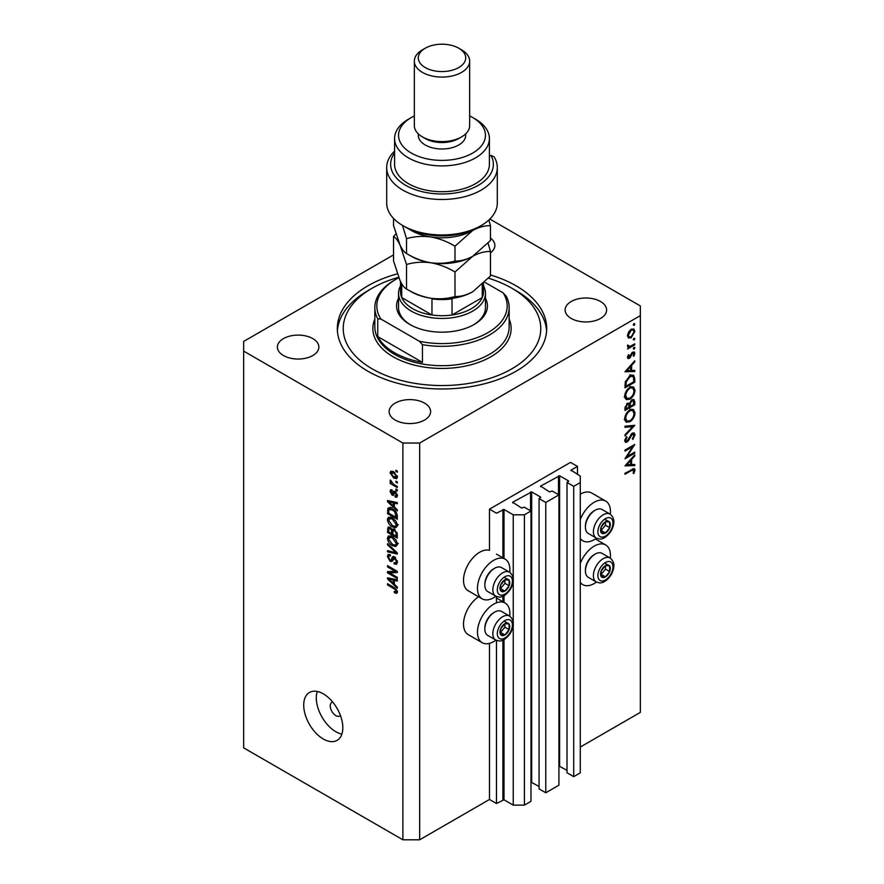 <?xml version="1.0" encoding="UTF-8"?>
<svg xmlns="http://www.w3.org/2000/svg" width="884" height="884" viewBox="0 0 884 884"><rect width="100%" height="100%" fill="white"/><g stroke="black" fill="none" stroke-linecap="round" stroke-linejoin="round"><path stroke-width="1.33" d="M577.484 466.421L570.5 462.387L489.493 509.162L496.476 513.195L504.013 509.482L513.239 514.808L524.411 514.808L530.975 511.018L524.267 507.151L521.615 508.035L512.676 502.234L531.671 491.902L540.61 497.062L539.074 498.598L545.782 502.466L558.909 494.885L552.202 491.018L549.55 491.902L540.61 486.101L559.605 475.78L568.545 480.94L567.009 482.476L573.716 486.344L580.28 482.553L580.28 476.1L571.064 470.133L577.484 466.421L577.484 474.487M571.064 470.133L571.064 470.774M567.009 482.476L567.009 772.782L573.716 776.66L580.28 772.87L580.28 482.553M573.716 776.66L573.716 486.344M558.909 765.964L567.009 770.362M540.61 486.101L540.61 486.741M539.074 498.598L539.074 788.915L545.782 792.782L558.909 785.202L558.909 494.885M545.782 792.782L545.782 502.466M530.975 782.097L539.074 786.495M512.676 502.234L512.676 502.874M393.535 254.901L243.664 341.423L243.664 747.864L402.894 839.8L419.657 839.8L489.493 799.479L496.476 803.512L504.013 799.799L513.239 805.125L524.411 805.125L530.975 801.335L530.975 511.018M524.411 805.125L524.411 514.808M513.239 805.125L513.239 625.231M513.239 622.192L513.239 581.363M513.239 578.324L513.239 514.808M496.476 803.512L496.476 640.392M496.476 602.833L496.476 596.512M489.493 799.479L489.493 643.364M495.902 596.247A22.918 13.227 -60 0 1 493.681 597.706A22.918 13.227 -60 0 1 482.222 598.844L468.255 590.777A22.918 13.227 -60 0 1 464.741 572.423A22.918 13.227 -60 0 1 479.714 552.224A22.918 13.227 -60 0 1 489.493 550.367L489.493 509.162M509.725 616.17A22.918 13.227 120 0 0 505.14 603.032A22.918 13.227 120 0 0 493.681 604.159A22.918 13.227 120 0 0 478.708 624.358A22.918 13.227 120 0 0 482.222 642.712A22.918 13.227 120 0 0 493.681 641.574A22.918 13.227 120 0 0 495.902 640.115M482.222 598.844A22.918 13.227 -60 0 1 478.708 580.479A22.918 13.227 -60 0 1 493.681 560.29A22.918 13.227 -60 0 1 505.14 559.152A22.918 13.227 -60 0 1 509.725 572.302M580.28 563.395A22.918 13.227 -60 0 1 594.247 546.102A22.918 13.227 -60 0 1 605.706 544.964A22.918 13.227 -60 0 1 610.303 558.113M596.479 582.059A22.918 13.227 -60 0 1 594.247 583.517A22.918 13.227 -60 0 1 582.788 584.655A22.918 13.227 -60 0 1 580.28 582.357M610.303 514.245A22.918 13.227 120 0 0 605.706 501.095A22.918 13.227 120 0 0 594.247 502.234A22.918 13.227 120 0 0 580.28 519.516M580.28 538.489A22.918 13.227 120 0 0 582.788 540.787A22.918 13.227 120 0 0 594.247 539.649A22.918 13.227 120 0 0 596.479 538.19M332.66 702.018A7.901 4.564 -120 0 0 331.898 702.316A7.901 4.564 -120 0 0 330.262 705.929A7.901 4.564 -120 0 0 333.71 713.885A7.901 4.564 -120 0 0 339.799 716.007A7.901 4.564 -120 0 0 340.428 715.487M303.72 705.123A27.658 15.967 -120 0 0 315.787 732.958A27.658 15.967 -120 0 0 337.102 740.361A27.658 15.967 -120 0 0 342.826 727.709A27.658 15.967 -120 0 0 330.76 699.874A27.658 15.967 -120 0 0 309.444 692.47A27.658 15.967 -120 0 0 303.72 705.123M317.245 691.454A27.658 15.967 -120 0 0 316.295 697.874A27.658 15.967 -120 0 0 341.876 734.118M397.38 273.841A104.688 60.444 0 0 0 337.312 328.528A104.688 60.444 0 0 0 367.976 371.269A104.688 60.444 0 0 0 482.067 384.363A104.688 60.444 0 0 0 546.688 328.528A104.688 60.444 0 0 0 516.024 285.786A104.688 60.444 0 0 0 490.465 274.946M312.803 338.605A20.741 11.978 0 0 0 290.195 336.008A20.741 11.978 0 0 0 277.388 347.069A20.741 11.978 0 0 0 283.466 355.534A20.741 11.978 0 0 0 306.074 358.131A20.741 11.978 0 0 0 318.87 347.069A20.741 11.978 0 0 0 312.803 338.605M424.541 403.115A20.741 11.978 0 0 0 401.933 400.518A20.741 11.978 0 0 0 389.137 411.59A20.741 11.978 0 0 0 395.203 420.055A20.741 11.978 0 0 0 417.812 422.651A20.741 11.978 0 0 0 430.618 411.59A20.741 11.978 0 0 0 424.541 403.115M600.534 301.51A20.741 11.978 0 0 0 577.926 298.914A20.741 11.978 0 0 0 565.13 309.975A20.741 11.978 0 0 0 571.197 318.439A20.741 11.978 0 0 0 593.805 321.036A20.741 11.978 0 0 0 606.612 309.975A20.741 11.978 0 0 0 600.534 301.51M627.076 456.553L634.756 452.111L634.756 453.127L624.977 458.774L632.668 446.663L624.977 451.105L624.977 450.089L634.756 444.442L627.076 456.553L626.491 456.21M632.358 433.094L634.182 432.939L635.01 434.784L632.867 439.458L632.369 438.784L634.005 435.37L632.347 434.11L628.502 440.619L627.01 442.111L625.419 442.287L624.723 440.652L626.38 436.685L626.988 437.248L625.728 440.188L626.966 441.127L632.358 433.094M632.115 433.248L633.43 434.011L631.596 433.679M624.844 439.668L626.966 441.127M634.756 425.337L624.977 435.9L624.977 434.817L632.679 426.607L624.977 427.292L624.977 426.21L634.756 425.337M635.01 412.872C634.734 416.651 633.043 419.613 629.905 421.767L626.204 422.165L624.723 418.894C624.977 415.071 626.69 412.088 629.861 409.922L633.519 409.546L635.01 412.872L633.85 412.198M635.01 390.286C634.734 394.065 633.043 397.038 629.905 399.181L626.204 399.59L624.723 396.319C624.977 392.496 626.69 389.501 629.861 387.347L633.519 386.96L635.01 390.286L633.85 389.623M634.756 371.49L624.977 371.777L634.756 360.782L634.756 361.887L631.618 365.357L631.618 370.484L634.756 370.385L634.756 371.49L632.933 370.44M634.878 324.019L634.06 325.423L633.253 324.958L634.06 323.544L634.878 324.019M634.06 325.423L633.253 324.958L634.06 325.423M419.657 839.8L419.657 443.039L640.336 315.621L640.336 305.941L489.846 219.055M580.28 747.057L640.336 712.382L640.336 315.621M605.706 501.095L591.739 493.029A22.918 13.227 120 0 0 580.28 494.167M478.631 596.766A22.918 13.227 120 0 0 464.542 616.988A22.918 13.227 120 0 0 468.255 634.646L482.222 642.712M628.391 337.964L627.485 335.666L628.657 331.854L631.198 329.257L633.861 329.003L634.878 331.389L631.198 337.787L628.502 338.031M634.878 338.638L634.06 340.042L633.253 339.578L634.06 338.163L634.878 338.638M634.06 340.042L633.253 339.578L634.06 340.042M627.673 346.793L628.657 347.368L627.485 346.031L627.728 345.003L629.905 346.473L634.756 343.843L634.756 344.859L627.607 348.981L628.657 347.368L628.049 347.169M627.629 345.29L628.767 346.462L627.507 345.732M634.878 347.755L634.06 349.169L633.253 348.694L634.06 347.279L634.878 347.755M634.06 349.169L633.253 348.694L634.06 349.169M629.364 358.396L627.983 358.561L627.485 357.39L628.502 354.694L629.11 355.025L628.358 356.882L629.32 357.401L631.706 353.081L634.292 351.909L634.878 353.28L633.916 356.197L633.253 355.909L634.005 353.843L632.856 353.048L629.364 358.396L627.485 357.313M627.64 356.473L629.32 357.401M634.005 353.843L632.104 352.617M629.994 375.689L633.596 375.203L634.756 378.706L634.756 382.208L624.977 387.844L625.331 381.777L629.994 375.689M634.756 401.734L634.756 404.784L624.977 410.43L624.977 408.22L627.397 403.237L629.485 403.347L631.983 399.723L633.905 399.535L634.756 401.734L633.474 400.993M634.756 465.581L624.977 465.868L634.756 454.862L634.756 455.967L631.618 459.448L631.618 464.564L634.756 464.465L634.756 465.581L632.933 464.52M634.005 470.608L631.485 470.509L624.977 474.266L624.977 473.249L634.392 468.597L635.01 470.089L633.872 473.459L633.121 473.305L634.005 470.608L632.303 469.028M389.524 572.854L397.303 577.34L397.303 578.512L387.523 572.876L387.523 571.628L395.314 571.362L387.523 566.865L387.523 565.683L397.303 571.329L397.303 572.589L389.524 572.854L391.899 571.473M395.491 557.539L391.855 561.506L390.076 561.296L387.402 556.467L388.209 554.412L390.319 554.688L390.452 555.937L389.037 555.749L388.54 557.097L390.098 560.136L391.093 560.334L392.253 557.251L394.584 556.854L397.435 562.058L396.562 564.257L394.131 563.926L393.999 562.677L395.634 562.876L396.286 561.296L394.618 558.047L393.601 557.914L394.982 557.119M393.579 556.478L392.805 556.611M387.523 543.649L397.303 552.843L397.303 554.058L387.523 551.793L387.523 550.588L396.165 552.854L387.523 544.864L387.523 543.649M397.435 544.058L395.899 546.5L392.54 545.715C389.634 544.168 387.921 541.682 387.402 538.257L388.43 535.991L392.43 536.698L395.933 539.87L397.435 544.058M397.435 525.295L395.899 527.737L392.54 526.941C389.634 525.394 387.921 522.919 387.402 519.494L388.43 517.217L392.43 517.925L395.933 521.107L397.435 525.295M394.386 507.029L397.303 509.703L397.303 510.919L387.523 501.67L387.523 500.532L397.303 502.565L397.303 503.781L394.386 503.084L394.386 507.029M395.91 470.233L397.303 471.039L397.303 472.211L395.91 471.404L395.91 470.233M243.664 351.103L402.894 443.039L419.657 443.039M402.894 839.8L402.894 443.039M393.678 471.736L397.435 477.051L396.706 478.675L393.745 478.078L390.065 472.796L390.794 471.183L393.678 471.736M395.91 481.084L397.303 481.891L397.303 483.062L395.91 482.255L395.91 481.084M393.612 484.31L397.303 486.432L397.303 487.614L390.198 483.504L390.198 482.332L391.325 482.984L390.065 480.874L390.452 479.99L393.612 484.31M395.91 489.007L397.303 489.813L397.303 490.985L395.91 490.178L395.91 489.007M395.137 491.493L397.435 495.592L396.828 497.184L395.148 497.062L395.015 495.825L396.419 494.918L395.314 492.764L394.662 492.664L393.391 495.316L392.098 495.162L390.065 491.382L390.695 489.736L392.098 489.88L392.22 491.128L391.082 491.935L391.955 493.902L393.7 491.239L395.137 491.493L392.949 492.797M395.015 495.825L397.292 494.421M392.22 491.128L391.082 491.935M391.955 493.902L395.336 492.255L395.745 491.184M389.468 507.748L387.711 508.764C388.728 507.405 390.275 507.416 392.363 508.797C395.258 510.267 396.905 512.654 397.303 515.947L397.303 519.284L387.523 513.637L388.341 507.957M393.137 529.03L392.032 529.671L394.43 529.494L397.303 534.577L397.303 538.047L387.523 532.4L388.164 527.019L389.988 527.229L392.032 529.671L392.463 529.173M394.386 584.302L397.303 586.976L397.303 588.191L387.523 578.943L387.523 577.804L397.303 579.838L397.303 581.053L394.386 580.357L394.386 584.302M397.435 591.993L396.739 593.352L394.386 592.667L394.253 591.418L396.286 591.274L395.546 589.683L387.523 584.899L387.523 583.716L394.165 587.551L397.435 591.993M397.336 591.142L396.021 591.904L397.225 590.733M490.465 252.835A20.741 11.978 0 0 0 494.863 245.465A20.741 11.978 0 0 0 490.465 238.094M396.927 470.818L395.91 471.404M394.883 477.426L393.745 478.078M392.728 471.26L390.065 472.796M391.082 473.415L393.745 476.907L396.419 476.432L393.745 472.94L391.082 473.415L393.214 471.481M394.695 472.399L393.745 472.94M397.281 475.935L395.955 477.404L397.402 476.564M396.927 481.669L395.91 482.255M391.203 482.918L390.198 483.504M390.872 480.41L390.065 480.874M396.927 489.592L395.91 490.178M397.424 495.747L395.148 497.062M396.131 492.289L395.314 492.764M395.833 491.99L394.662 492.664M394.131 493.979L392.098 495.162M392.131 490.189L390.065 491.382M394.739 492.289L395.336 492.255L394.739 492.289M388.982 500.83L387.523 501.67M395.822 502.256L394.386 503.084M390.397 503.283L393.236 505.991L393.236 502.808L388.54 501.681L390.397 503.283M394.386 505.328L393.236 505.991M389.745 500.996L388.54 501.681M394.629 502.013L393.236 502.808M388.673 512.974L387.523 513.637M390.319 508.841L390.496 507.151M388.673 513.118L396.165 517.449L394.739 511.792L392.352 509.969L388.861 509.659L388.673 513.118M397.303 516.786L396.165 517.449M392.043 507.637L387.523 510.455M393.325 509.405L392.352 509.969M395.502 511.35L394.739 511.792M397.225 514.819L396.165 515.438M397.358 526.135L396.341 525.825M393.656 526.3L392.54 526.941M390.198 517.969L387.402 519.494M390.198 517.88L390.275 517.041M391.59 517.494L388.54 520.146L392.562 525.781L395.513 526.312L396.286 524.643L392.397 519.085L389.314 518.477L392.109 516.864M393.358 518.532L392.397 519.085M397.292 524.057L396.286 524.643M388.673 531.748L387.523 532.4M394.386 529.892L394.286 528.687M388.673 531.892L391.59 533.571L391.49 530.301L390.142 528.488L389.048 528.312L388.673 531.892M392.728 532.919L391.59 533.571M390.971 528.013L390.142 528.488M393.557 529.107L391.49 530.301M392.728 534.234L396.165 536.212L396.032 532.676L394.441 530.676L393.17 530.488L392.728 534.234M397.303 535.56L396.165 536.212M395.347 530.157L394.441 530.676M396.872 532.19L396.032 532.676M397.203 533.284L396.165 533.892M397.358 544.909L396.341 544.599M393.656 545.074L392.54 545.715M390.198 536.732L387.402 538.257M390.198 536.643L390.275 535.803M391.59 536.256L388.54 538.909L392.562 544.544L395.513 545.074L396.286 543.406L392.397 537.859L389.314 537.24L392.109 535.627M393.358 537.295L392.397 537.859M397.292 542.831L396.286 543.406M388.971 550.953L387.523 551.793M396.872 552.445L396.165 552.854M388.33 544.4L387.523 544.864M397.413 562.556L394.131 563.926M397.292 560.721L396.286 561.296M392.783 559.738L390.076 561.296M390.198 555.086L387.402 556.467M392.905 559.296L391.093 560.334M389.822 571.55L387.523 572.876M396.33 570.777L395.314 571.362M388.54 566.268L387.523 566.865M396.872 571.086L395.734 571.119M388.982 578.103L387.523 578.943M395.822 579.528L394.386 580.357M390.397 580.556L393.236 583.252L393.236 580.081L388.54 578.954L390.397 580.556M394.386 582.6L393.236 583.252M389.745 578.258L388.54 578.954M394.629 579.274L393.236 580.081M395.601 591.96L394.386 592.667M396.341 589.23L395.546 589.683M388.54 584.313L387.523 584.899M633.806 330.771L634.878 331.389M630.115 337.169L631.198 337.787M631.209 330.262L628.358 335.158L629.198 336.981L631.209 336.771L634.005 331.909L633.209 330.052L630.403 329.798M627.563 334.704L628.358 335.158M633.872 344.351L634.756 344.859M632.789 352.075L634.878 353.28M633.298 355.843L633.916 356.197M631.53 353.357L632.171 353.722M630.756 355.003L631.43 355.401M629.784 356.992L630.458 357.379M634.104 361.501L634.756 361.887M630.966 364.981L631.618 365.357M630.646 369.921L631.618 370.484M630.624 366.473L626.889 370.617L630.624 370.507L630.624 366.473L629.972 366.098M626.237 370.241L626.889 370.617M633.751 381.623L634.756 382.208M631.751 374.971L631.905 375.844M625.982 386.253L633.751 381.766L633.508 377.391L632.701 376.308L629.983 376.706L626.259 381.833L625.982 386.253L624.977 385.678M625.452 381.369L626.259 381.833M629.165 376.23L629.983 376.706M628.922 398.618L629.905 399.181M626.181 398.021L625.087 398.286M631.85 386.628L632.137 387.678M629.861 388.363C627.309 390.142 625.938 392.584 625.728 395.689L626.988 398.485L629.905 398.176C632.436 396.408 633.806 393.977 634.005 390.916L632.745 388.032L629.043 387.888M624.8 395.148L625.728 395.689M633.751 404.209L634.756 404.784M625.982 407.458L625.982 408.839L629.11 407.027L628.524 404.132L627.419 404.242L625.982 407.458L625.054 406.927M624.977 408.253L625.982 408.839M626.657 403.8L627.419 404.242M630.115 405.778L630.115 406.452L633.751 404.353L633.132 400.651L631.983 400.739L630.237 403.601L630.115 405.778L629.054 405.159M629.11 405.867L630.115 406.452M629.519 403.192L630.237 403.601M631.209 400.297L631.983 400.739M628.922 421.193L629.905 421.767M626.181 420.596L625.087 420.872M631.85 409.204L632.137 410.264M629.861 410.938C627.309 412.717 625.938 415.16 625.728 418.265L626.988 421.071L629.905 420.751C632.436 418.983 633.806 416.563 634.005 413.491L632.745 410.607L629.043 410.463M624.8 417.734L625.728 418.265M631.054 425.668L632.679 426.607M632.215 433.304L635.01 434.784M630.745 434.696L631.386 435.072M627.861 440.254L628.502 440.619M624.734 440.796L627.01 442.111M626.27 436.84L626.988 437.248M633.872 452.619L634.756 453.127M631.795 446.155L632.668 446.663M634.104 455.591L634.756 455.967M630.966 459.072L631.618 459.448M630.646 464.001L631.618 464.564M630.624 460.553L626.889 464.708L630.624 464.597L630.624 460.553L629.972 460.177M626.237 464.332L626.889 464.708M632.767 468.796L635.01 470.089M633.22 473.084L633.872 473.459M607.816 564.953A6.917 3.989 120 0 0 605.363 565.649A6.917 3.989 120 0 0 601.153 570.965A6.917 3.989 120 0 0 601.219 576.567A6.917 3.989 120 0 0 605.485 576.865A6.917 3.989 120 0 0 609.684 571.561A6.917 3.989 120 0 0 609.629 565.948A6.917 3.989 120 0 0 607.816 564.953M607.308 565.694L605.363 565.649L601.153 570.965L601.219 576.567L605.485 576.865L609.684 571.561L609.629 565.948L607.308 565.694M585.418 570.998L585.418 569.904A12.487 7.205 -60 0 1 594.247 554.611L595.197 554.069A13.824 7.978 120 0 0 585.418 570.998A13.824 7.978 120 0 0 588.28 577.329L596.269 581.948A13.824 7.978 -60 0 1 595.396 567.65A13.824 7.978 -60 0 1 607.971 557.362A13.824 7.978 -60 0 1 610.104 557.992L602.115 553.384A13.824 7.978 120 0 0 599.982 552.743A13.824 7.978 120 0 0 595.197 554.069M601.021 574.434L605.496 569.141L605.463 565.649M601.297 574.445L605.485 576.865M605.496 569.141L609.684 571.561M605.429 563.528L609.629 565.948M507.239 623.021A6.917 3.989 120 0 0 504.797 623.717A6.917 3.989 120 0 0 500.587 629.021A6.917 3.989 120 0 0 500.653 634.635A6.917 3.989 120 0 0 504.919 634.933A6.917 3.989 120 0 0 509.118 629.618A6.917 3.989 120 0 0 509.051 624.016A6.917 3.989 120 0 0 507.239 623.021M506.742 623.75L504.797 623.717L500.587 629.021L500.653 634.635L504.919 634.933L509.118 629.618L509.051 624.016L506.742 623.75M484.852 629.065L484.852 627.971A12.487 7.205 -60 0 1 493.681 612.678L494.631 612.126A13.824 7.978 120 0 0 484.852 629.065A13.824 7.978 120 0 0 487.714 635.397L495.703 640.005A13.824 7.978 -60 0 1 494.83 625.717A13.824 7.978 -60 0 1 507.394 615.419A13.824 7.978 -60 0 1 509.538 616.06L501.548 611.441A13.824 7.978 120 0 0 499.405 610.811A13.824 7.978 120 0 0 494.631 612.126M500.454 632.491L504.93 627.198L504.886 623.706M500.731 632.513L504.919 634.933M504.93 627.198L509.118 629.618M504.863 621.596L509.051 624.016M507.239 579.153A6.917 3.989 120 0 0 504.797 579.849A6.917 3.989 120 0 0 500.587 585.153A6.917 3.989 120 0 0 500.653 590.766A6.917 3.989 120 0 0 504.919 591.064A6.917 3.989 120 0 0 509.118 585.749A6.917 3.989 120 0 0 509.051 580.136A6.917 3.989 120 0 0 507.239 579.153M506.742 579.882L504.797 579.849L500.587 585.153L500.653 590.766L504.919 591.064L509.118 585.749L509.051 580.136L506.742 579.882M484.852 585.197L484.852 584.092A12.487 7.205 -60 0 1 493.681 568.81L494.631 568.257A13.824 7.978 120 0 0 484.852 585.197A13.824 7.978 120 0 0 487.714 591.529L495.703 596.136A13.824 7.978 -60 0 1 494.83 581.849A13.824 7.978 -60 0 1 507.394 571.55A13.824 7.978 -60 0 1 509.538 572.191L501.548 567.572A13.824 7.978 120 0 0 499.405 566.942A13.824 7.978 120 0 0 494.631 568.257M500.454 588.622L504.93 583.329L504.886 579.838M500.731 588.645L504.919 591.064M504.93 583.329L509.118 585.749M504.863 577.716L509.051 580.136M607.816 521.085A6.917 3.989 120 0 0 605.363 521.781A6.917 3.989 120 0 0 601.153 527.096A6.917 3.989 120 0 0 601.219 532.698A6.917 3.989 120 0 0 605.485 532.997A6.917 3.989 120 0 0 609.684 527.682A6.917 3.989 120 0 0 609.629 522.079A6.917 3.989 120 0 0 607.816 521.085M607.308 521.825L605.363 521.781L601.153 527.096L601.219 532.698L605.485 532.997L609.684 527.682L609.629 522.079L607.308 521.825M585.418 527.129L585.418 526.035A12.487 7.205 -60 0 1 594.247 510.742L595.197 510.201A13.824 7.978 120 0 0 585.418 527.129A13.824 7.978 120 0 0 588.28 533.461L596.269 538.069A13.824 7.978 -60 0 1 595.396 523.781A13.824 7.978 -60 0 1 607.971 513.493A13.824 7.978 -60 0 1 610.104 514.123L602.115 509.516A13.824 7.978 120 0 0 599.982 508.875A13.824 7.978 120 0 0 595.197 510.201M601.021 530.555L605.496 525.262L605.463 521.781M601.297 530.577L605.485 532.997M605.496 525.262L609.684 527.682M605.429 519.659L609.629 522.079M485.46 298.295A45.438 26.233 180 0 1 474.122 324.494A45.438 26.233 180 0 1 409.878 324.494L409.878 324.494A45.438 26.233 180 0 1 398.54 298.295M483.482 285.886A43.46 25.095 180 0 1 485.46 293.366A43.46 25.095 180 0 1 458.63 316.538A43.46 25.095 180 0 1 411.27 311.102A43.46 25.095 180 0 1 398.54 293.366L398.54 307.555A43.46 25.095 0 0 0 410.585 324.892M398.651 277.289A98.765 57.018 0 0 0 372.164 288.206A98.765 57.018 0 0 0 372.164 368.849A98.765 57.018 0 0 0 511.836 368.849A98.765 57.018 0 0 0 511.836 288.206L516.024 290.626A104.688 60.444 180 0 1 516.035 290.626A104.688 60.444 180 0 1 546.61 330.947M394.507 352.716A67.162 38.774 0 0 0 422.442 362.396L377.744 336.583A67.162 38.774 0 0 0 394.507 352.716M422.442 344.649L419.303 341.224A65.184 37.636 0 0 0 488.09 332.561A65.184 37.636 0 0 0 503.106 292.836L506.256 296.262A67.162 38.774 180 0 1 509.162 307.555A67.162 38.774 180 0 1 422.442 344.649L422.442 362.396M377.744 336.583L377.744 318.848A67.162 38.774 180 0 1 374.838 307.555A67.162 38.774 180 0 1 394.507 280.14L395.91 279.333A65.184 37.636 0 0 0 380.893 319.047L377.744 318.848M503.106 292.836L484.719 282.228M398.839 277.742A65.184 37.636 0 0 0 395.91 279.333M419.303 341.224L380.893 319.047M337.39 330.947A104.688 60.444 180 0 1 367.965 290.626L372.164 288.206M516.035 290.626L511.836 288.206A98.765 57.018 0 0 0 488.521 278.228M473.415 324.892A43.46 25.095 0 0 0 485.46 307.555L485.46 293.366M400.518 281.532L400.518 291.753A41.482 23.945 0 0 0 401.745 297.543A41.482 23.945 0 0 0 412.662 308.682A41.482 23.945 0 0 0 431.967 314.991A41.482 23.945 0 0 0 452.033 314.991A41.482 23.945 0 0 0 482.255 297.543A41.482 23.945 0 0 0 483.482 291.753L483.482 283.433M401.745 283.808L401.745 297.543L431.967 314.991L431.967 298.858A41.482 23.945 180 0 0 452.033 298.858L452.033 314.991L482.255 297.543L482.255 284.593M398.54 293.366A43.46 25.095 180 0 1 400.518 285.886M481.106 225.619L478.321 227.232A51.36 29.647 180 0 1 405.679 227.232L402.894 225.619A55.305 31.934 0 0 0 481.106 225.619A55.305 31.934 0 0 0 497.305 203.044L497.305 167.562A55.305 31.934 180 0 1 442 199.497A55.305 31.934 180 0 1 386.695 167.562A55.305 31.934 180 0 1 394.596 151.109M386.695 167.562L386.695 203.044A55.305 31.934 0 0 0 402.894 225.619L405.679 227.232M411.27 153.042A43.46 25.095 0 0 0 472.73 153.042A43.46 25.095 0 0 0 472.73 117.561L475.526 119.174A47.404 27.371 180 0 1 489.404 138.534A47.404 27.371 180 0 1 460.144 163.816A47.404 27.371 180 0 1 408.474 157.882A47.404 27.371 180 0 1 394.596 138.534A47.404 27.371 180 0 1 408.474 119.174L411.27 117.561A43.46 25.095 0 0 0 411.27 153.042M414.342 61.106L414.342 125.627A27.658 15.967 0 0 0 422.442 136.921L425.237 138.534A23.702 13.68 0 0 0 425.237 138.534A23.702 13.68 0 0 0 458.763 138.523L461.558 136.921A27.658 15.967 0 0 0 469.658 125.627L469.658 61.106A27.658 15.967 180 0 1 452.586 75.858A27.658 15.967 180 0 1 422.442 72.4A27.658 15.967 180 0 1 414.342 61.106A27.658 15.967 180 0 1 422.442 49.824L425.237 48.211A23.702 13.68 0 0 0 425.237 67.56A23.702 13.68 0 0 0 458.763 67.56A23.702 13.68 0 0 0 458.763 48.211L461.558 49.824A27.658 15.967 180 0 1 469.658 61.106M425.237 138.523L422.442 136.921A27.658 15.967 0 0 0 461.558 136.921M418.298 133.849L418.298 135.307A23.702 13.68 0 0 0 425.237 144.976A23.702 13.68 0 0 0 451.072 147.948A23.702 13.68 0 0 0 465.702 135.307L465.702 133.849M394.596 138.534L394.596 164.336A47.404 27.371 0 0 0 408.474 183.684A47.404 27.371 0 0 0 460.144 189.618A47.404 27.371 0 0 0 489.404 164.336L489.404 138.534M394.596 152.932A51.36 29.647 0 0 0 439.713 193.961A51.36 29.647 0 0 0 490.974 155.407L494.101 156.833A55.305 31.934 180 0 1 497.305 167.562M489.404 156.313L490.974 155.407M475.526 119.174L472.73 117.561A43.46 25.095 0 0 0 469.658 115.948M414.342 115.948A43.46 25.095 0 0 0 411.27 117.561M461.558 49.824L458.763 48.211A23.702 13.68 0 0 0 425.237 48.211M454.984 296.505C447.437 298.77 439.359 299.344 430.751 298.239C422.243 296.715 414.165 293.643 406.518 289.002C404.485 288.062 402.319 285.223 400.021 280.504L393.535 261.023L393.535 236.514C395.568 237.465 397.734 240.293 400.021 245.023L406.518 264.504C414.066 262.239 422.143 261.653 430.751 262.758C439.26 264.283 447.348 267.366 454.984 271.996L454.984 296.505C460.586 296.726 466.498 295.134 472.73 291.753L490.465 276.018L490.465 251.509L488.09 243.21M406.518 264.504L406.518 289.002M454.984 271.996L472.73 256.272C478.962 252.879 484.874 251.299 490.465 251.509M395.91 233.84L393.535 236.514M409.535 255.2A43.46 25.095 0 0 0 430.751 262.758A43.46 25.095 0 0 0 472.73 256.272A43.46 25.095 0 0 0 473.459 255.841M409.535 290.681A43.46 25.095 0 0 0 430.751 298.239A43.46 25.095 0 0 0 472.73 291.753M408.706 228.845A43.46 25.095 0 0 0 430.751 236.956A43.46 25.095 0 0 0 472.73 230.459C478.962 227.077 484.874 225.486 490.465 225.707L490.465 240.536L472.73 256.272C466.498 259.653 460.586 261.244 454.984 261.023C447.437 263.288 439.359 263.863 430.751 262.758C422.243 261.233 414.165 258.15 406.518 253.52C404.474 252.57 402.319 249.741 400.021 245.023L393.535 225.542L393.535 218.425M402.496 225.398L406.518 238.691C414.066 236.437 422.143 235.851 430.751 236.956C439.26 238.481 447.348 241.564 454.984 246.194L472.73 230.459A43.46 25.095 0 0 0 475.294 228.845M490.465 225.707L488.874 219.994M454.984 246.194L454.984 261.023M406.518 238.691L406.518 253.52M568.545 481.581L568.545 480.94M559.605 766.096L559.605 475.78M558.489 494.653L558.489 475.78M540.61 497.714L540.61 497.062M531.671 782.218L531.671 491.902M530.555 510.775L530.555 491.902M504.013 799.799L504.013 639.585M504.013 602.38L504.013 595.717M504.013 558.511L504.013 509.482M502.897 799.799L502.897 640.126M502.897 601.739L502.897 596.258M502.897 557.859L502.897 509.482M391.888 501.438L390.551 502.2M390.198 527.361L387.523 528.897M392.938 530.72L391.59 531.505M395.38 551.03L394.618 551.472M394.54 557.307L391.745 558.92M391.888 578.711L390.551 579.473M395.192 588.214L394.242 588.766M633.64 378.065L634.756 378.706M624.988 384.883L625.982 385.457M629.176 437.624L629.828 438M630.601 470.001L631.485 470.509M609.109 561.528A10.663 6.155 120 0 0 598.844 570.799A10.663 6.155 120 0 0 601.739 580.987A10.663 6.155 120 0 0 612.004 571.716A10.663 6.155 120 0 0 609.109 561.528M508.543 619.596A10.663 6.155 120 0 0 498.278 628.867A10.663 6.155 120 0 0 501.173 639.044A10.663 6.155 120 0 0 511.438 629.784A10.663 6.155 120 0 0 508.543 619.596M508.543 575.727A10.663 6.155 120 0 0 498.278 584.998A10.663 6.155 120 0 0 501.173 595.175A10.663 6.155 120 0 0 511.438 585.904A10.663 6.155 120 0 0 508.543 575.727M609.109 517.659A10.663 6.155 120 0 0 598.844 526.93A10.663 6.155 120 0 0 601.739 537.118A10.663 6.155 120 0 0 612.004 527.847A10.663 6.155 120 0 0 609.109 517.659M374.838 307.555L374.838 326.914A67.162 38.774 0 0 0 394.507 354.329A67.162 38.774 0 0 0 467.702 362.738A67.162 38.774 0 0 0 509.162 326.914L509.162 307.555M509.162 319.047A69.14 39.913 180 0 1 475.901 363.313A69.14 39.913 180 0 1 393.115 356.749A69.14 39.913 180 0 1 374.838 319.047M496.476 598.026L505.14 603.032M595.341 538.975L605.706 544.964M580.28 539.328L582.788 540.787M396.032 495.913L397.413 495.117M391.391 491.062L392.176 490.609M392.43 493.957L395.225 492.344M395.513 526.312L398.308 524.698M389.048 528.312L390.419 527.516M393.17 530.488L394.651 529.638M395.513 545.074L398.308 543.461M395.634 562.876L397.424 561.848M389.037 555.749L390.352 554.997M580.28 583.197L582.788 584.655M496.476 554.158L505.14 559.152M633.209 330.052L631.519 329.08M629.198 336.981L627.496 335.997M628.623 357.456L627.541 356.838M633.618 352.981L632.447 352.307M632.701 376.308L629.916 374.694M632.745 388.032L629.949 386.418M626.988 398.485L624.203 396.872M628.524 404.132L627.198 403.369M633.132 400.651L631.773 399.855M632.745 410.607L629.949 408.994M626.988 421.071L624.203 419.458M626.148 441.204L624.734 440.387M596.269 581.948L599.286 582.843C601.065 583.142 605.883 582.689 611.198 574.722C615.098 567.318 614.734 561.749 610.104 557.992M495.703 640.005L498.709 640.911C500.488 641.209 505.317 640.745 510.632 632.789C514.532 625.386 514.168 619.806 509.538 616.06M495.703 596.136L498.709 597.043C500.488 597.341 505.317 596.877 510.632 588.921C514.532 581.517 514.168 575.937 509.538 572.191M596.269 538.069L599.286 538.975C601.065 539.273 605.883 538.809 611.198 530.853C615.098 523.45 614.734 517.869 610.104 514.123"/></g></svg>
